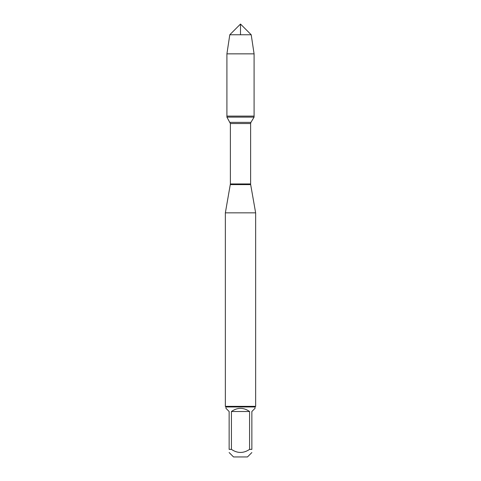 <?xml version="1.0" encoding="UTF-8"?>
<svg xmlns="http://www.w3.org/2000/svg" width="481" height="481" viewBox="0 0 481 481"><rect width="100%" height="100%" fill="white"/><g stroke="black" fill="none" stroke-linecap="round" stroke-linejoin="round"><path stroke-width="0.72" d="M226.912 117.123L254.088 117.123L254.088 116.113L226.912 116.113L226.912 117.123L230.387 123.539L230.387 183.952L225.355 212.849L225.355 406.355L255.645 406.355L255.645 212.849L225.355 212.849M251.864 452.555L247.468 456.95L233.532 456.95L229.136 452.555M229.136 449.374C229.136 453.463 229.136 453.463 229.136 449.374L229.136 411.508L225.956 408.327L225.956 406.962L255.044 406.962L255.044 408.327L251.864 411.508L251.864 449.374C251.864 453.463 251.864 453.463 251.864 449.374L249.579 449.374C243.518 453.463 237.464 453.463 231.421 449.374L229.136 449.374M249.579 449.374L249.579 411.508C243.524 407.305 237.476 407.305 231.421 411.508L231.421 449.374M230.333 184.608L250.667 184.608L255.645 212.849M255.044 406.962L255.645 406.355M231.421 411.508L249.579 411.508M226.912 116.113L254.088 116.113L254.088 53.854L226.912 53.854L226.912 116.113L226.912 53.854L229.792 34.758L240.5 24.05L240.5 34.758M229.792 34.758L240.5 24.05L251.208 34.758L229.792 34.758L226.912 53.854M251.208 34.758L254.088 53.854M230.387 183.952L250.613 183.952L250.613 123.539L230.387 123.539M230.062 122.366L250.938 122.366L254.088 117.123M250.613 123.539L250.938 122.366M250.667 184.608L250.613 183.952M225.956 406.962L225.355 406.355"/></g></svg>
